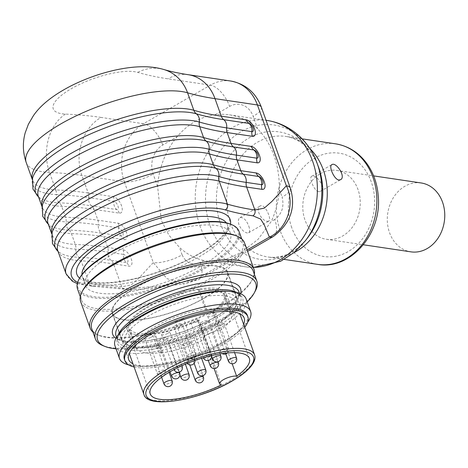 <?xml version="1.0" encoding="UTF-8"?>
<svg xmlns="http://www.w3.org/2000/svg" width="468" height="468" viewBox="0 0 468 468"><rect width="100%" height="100%" fill="white"/><g stroke="black" fill="none" stroke-linecap="round" stroke-linejoin="round"><path stroke-width="0.35" stroke-dasharray="2.34 1.75" d="M80.631 301.573A87.048 27.132 160.3 0 0 171.727 297.771A87.048 27.132 160.3 0 0 244.536 242.886M254.364 274.213A87.048 27.132 -19.7 0 1 252.48 279.367A87.048 27.132 -19.7 0 1 181.204 324.248A87.048 27.132 -19.7 0 1 97.642 334.801A87.048 27.132 -19.7 0 1 92.916 332.017M114.496 252.913A77.039 24.008 -19.7 0 1 187.112 226.84A77.039 24.008 -19.7 0 1 230.508 233.415A77.039 24.008 -19.7 0 1 184.696 274.441A77.039 24.008 -19.7 0 1 99.374 293.196A77.039 24.008 -19.7 0 1 85.451 285.351A77.039 24.008 -19.7 0 1 114.496 252.913M230.537 224.19A84.872 26.454 -19.7 0 1 166.9 284.287A84.872 26.454 -19.7 0 1 79.572 278.238M116.035 348.812A84 26.179 160.3 0 0 247.157 301.866M114.97 345.84A69.638 21.703 160.3 0 0 146.583 352.854A69.638 21.703 160.3 0 0 216.169 330.273A69.638 21.703 160.3 0 0 246.098 298.894M247.671 322.23A69.638 21.703 -19.7 0 1 243.167 327.296A69.638 21.703 -19.7 0 1 135.258 365.929A69.638 21.703 -19.7 0 1 128.565 364.87M244.729 327.354A65.286 20.346 -19.7 0 1 193.278 357.967A65.286 20.346 -19.7 0 1 134.094 366.965M243.6 324.201A61.367 19.124 -19.7 0 1 192.869 356.815A61.367 19.124 -19.7 0 1 132.965 363.811M204.615 298.017A61.367 19.124 160.3 0 0 227.746 272.177A61.367 19.124 160.3 0 0 199.889 265.999A61.367 19.124 160.3 0 0 138.569 285.901A61.367 19.124 160.3 0 0 112.191 313.554A61.367 19.124 160.3 0 0 146.765 318.79A61.367 19.124 160.3 0 0 204.615 298.017M255.317 290.944A85.743 26.723 -19.7 0 1 185.112 335.158A85.743 26.723 -19.7 0 1 102.802 345.554M253.2 270.972A85.743 26.723 -19.7 0 1 251.69 280.823A85.743 26.723 -19.7 0 1 181.49 325.032A85.743 26.723 -19.7 0 1 99.175 335.433A85.743 26.723 -19.7 0 1 91.757 328.776M77.536 289.066A85.743 26.723 160.3 0 0 167.269 285.322A85.743 26.723 160.3 0 0 238.984 231.256M235.468 235.503A85.743 26.723 -19.7 0 1 242.886 242.161A85.743 26.723 -19.7 0 1 171.171 296.221A85.743 26.723 -19.7 0 1 81.438 299.965A85.743 26.723 -19.7 0 1 82.953 290.113M247.326 315.245A65.286 20.346 -19.7 0 1 240.341 330.022A65.286 20.346 -19.7 0 1 139.177 366.245A65.286 20.346 -19.7 0 1 124.4 359.26M223.967 293.173L223.055 293.705L230.022 313.168L230.94 312.642L223.967 293.173A50.924 15.871 160.3 0 1 224.605 294.39L231.572 313.858A50.924 15.871 160.3 0 0 230.94 312.642M198.485 290.049L205.452 309.518L206.37 308.985L199.403 289.516L198.485 290.049A49.836 15.532 -19.7 0 1 223.055 293.705M205.452 309.518A49.836 15.532 -19.7 0 1 230.022 313.168M206.37 308.985A50.924 15.871 160.3 0 0 156.569 325.792A50.924 15.871 160.3 0 0 135.691 348.186A50.924 15.871 160.3 0 0 136.323 349.403L137.241 348.876A49.836 15.532 160.3 0 0 161.811 352.527L160.893 353.059L153.925 333.59L154.838 333.064L161.811 352.527M199.403 289.516A50.924 15.871 160.3 0 0 149.602 306.324A50.924 15.871 160.3 0 0 128.718 328.723A50.924 15.871 160.3 0 0 129.355 329.934L136.323 349.403M129.355 329.934L130.274 329.408L137.241 348.876M130.274 329.408A49.836 15.532 160.3 0 0 154.838 333.064M151.205 337.252A4.352 1.357 160.3 0 0 152.843 335.421A4.352 1.357 160.3 0 0 150.386 335.053A4.352 1.357 160.3 0 0 144.647 338.352A4.352 1.357 160.3 0 0 147.098 338.727A4.352 1.357 160.3 0 0 151.205 337.252M168.006 333.263A4.352 1.357 160.3 0 0 169.644 331.432A4.352 1.357 160.3 0 0 165.093 331.619A4.352 1.357 160.3 0 0 161.448 334.368A4.352 1.357 160.3 0 0 162.238 334.807A4.352 1.357 160.3 0 0 168.006 333.263M181.666 319.679A4.352 1.357 160.3 0 0 183.286 318.217A4.352 1.357 160.3 0 0 183.304 317.842A4.352 1.357 160.3 0 0 178.753 318.035A4.352 1.357 160.3 0 0 175.108 320.779A4.352 1.357 160.3 0 0 177.559 321.147A4.352 1.357 160.3 0 0 181.666 319.679M204.171 329.513A4.352 1.357 160.3 0 0 205.815 327.682A4.352 1.357 160.3 0 0 205.025 327.237A4.352 1.357 160.3 0 0 200.205 328.296A4.352 1.357 160.3 0 0 197.619 330.613A4.352 1.357 160.3 0 0 200.07 330.987A4.352 1.357 160.3 0 0 204.171 329.513M206.651 322.914A4.352 1.357 160.3 0 0 208.289 321.077A4.352 1.357 160.3 0 0 203.738 321.27A4.352 1.357 160.3 0 0 200.093 324.014A4.352 1.357 160.3 0 0 202.545 324.382A4.352 1.357 160.3 0 0 206.651 322.914M180.589 326.003A4.352 1.357 160.3 0 0 182.227 324.172A4.352 1.357 160.3 0 0 177.67 324.359A4.352 1.357 160.3 0 0 174.032 327.109A4.352 1.357 160.3 0 0 174.821 327.547A4.352 1.357 160.3 0 0 180.589 326.003M165.526 339.862A4.352 1.357 160.3 0 0 167.17 338.031A4.352 1.357 160.3 0 0 162.612 338.224A4.352 1.357 160.3 0 0 158.974 340.967A4.352 1.357 160.3 0 0 161.425 341.336A4.352 1.357 160.3 0 0 165.526 339.862M197.315 321.522A4.352 1.357 160.3 0 0 198.953 319.691A4.352 1.357 160.3 0 0 194.401 319.878A4.352 1.357 160.3 0 0 190.757 322.627A4.352 1.357 160.3 0 0 193.214 322.996A4.352 1.357 160.3 0 0 197.315 321.522M191.593 336.773A4.352 1.357 160.3 0 0 193.231 334.942A4.352 1.357 160.3 0 0 192.447 334.497A4.352 1.357 160.3 0 0 187.627 335.556A4.352 1.357 160.3 0 0 185.035 337.873A4.352 1.357 160.3 0 0 187.487 338.247A4.352 1.357 160.3 0 0 191.593 336.773M174.862 341.254A4.352 1.357 160.3 0 0 176.506 339.423A4.352 1.357 160.3 0 0 171.949 339.61A4.352 1.357 160.3 0 0 168.31 342.354A4.352 1.357 160.3 0 0 170.761 342.728A4.352 1.357 160.3 0 0 174.862 341.254M157.944 347.625A4.352 1.357 160.3 0 0 159.588 345.793A4.352 1.357 160.3 0 0 155.031 345.987A4.352 1.357 160.3 0 0 151.392 348.73A4.352 1.357 160.3 0 0 153.843 349.099A4.352 1.357 160.3 0 0 157.944 347.625M214.233 315.151A4.352 1.357 160.3 0 0 215.871 313.314A4.352 1.357 160.3 0 0 211.32 313.507A4.352 1.357 160.3 0 0 207.681 316.251A4.352 1.357 160.3 0 0 210.132 316.62A4.352 1.357 160.3 0 0 214.233 315.151M222.3 324.757A4.352 1.357 160.3 0 0 223.938 322.926A4.352 1.357 160.3 0 0 219.387 323.119A4.352 1.357 160.3 0 0 215.742 325.863A4.352 1.357 160.3 0 0 217.719 326.301A4.352 1.357 160.3 0 0 222.3 324.757M189.189 343.863A4.352 1.357 160.3 0 0 190.827 342.032A4.352 1.357 160.3 0 0 186.276 342.219A4.352 1.357 160.3 0 0 182.637 344.969L182.637 344.969A4.352 1.357 160.3 0 0 189.189 343.863M219.322 330.899A10.009 3.118 160.3 0 0 208.605 333.795A10.009 3.118 160.3 0 0 203.445 338.744A10.009 3.118 160.3 0 0 204.346 339.54L197.379 320.071A10.009 3.118 160.3 0 0 198.233 320.287A52.662 16.415 -19.7 0 1 127.08 329.308A52.662 16.415 -19.7 0 1 171.13 296.104A52.662 16.415 -19.7 0 1 226.243 293.805A52.662 16.415 -19.7 0 1 213.461 311.501A10.009 3.118 160.3 0 0 212.355 311.431L219.322 330.899A50.924 15.871 160.3 0 0 231.572 313.858M160.893 353.059A50.924 15.871 160.3 0 0 204.346 339.54M212.355 311.431A50.924 15.871 160.3 0 0 224.605 294.39M153.925 333.59A50.924 15.871 160.3 0 0 197.379 320.071M198.233 320.287L221.376 384.924M232.181 363.782L213.461 311.501M213.455 326.611A58.757 18.31 160.3 0 0 234.567 308.623A58.757 18.31 160.3 0 0 235.603 301.872A58.757 18.31 160.3 0 0 174.114 304.44A58.757 18.31 160.3 0 0 124.968 341.482A58.757 18.31 160.3 0 0 130.051 346.045A58.757 18.31 160.3 0 0 213.455 326.611M213.987 324.85A60.934 18.989 -19.7 0 1 127.495 344.998A60.934 18.989 -19.7 0 1 122.224 340.271A60.934 18.989 -19.7 0 1 173.189 301.854A60.934 18.989 -19.7 0 1 236.954 299.192A60.934 18.989 -19.7 0 1 235.884 306.195A60.934 18.989 -19.7 0 1 213.987 324.85M204.37 297.981A60.934 18.989 160.3 0 0 227.337 272.323A60.934 18.989 160.3 0 0 163.566 274.985A60.934 18.989 160.3 0 0 112.601 313.408A60.934 18.989 160.3 0 0 146.929 318.603A60.934 18.989 160.3 0 0 204.37 297.981M203.685 260.465A73.991 60.758 98.5 0 1 179.384 247.279L168.901 235.152L161.284 220.364L157.611 186.469A73.991 60.758 98.5 0 1 177.167 136.703C187.744 124.143 200.427 116.83 215.21 114.754A73.991 60.758 98.5 0 1 229.384 114.841A73.991 60.758 98.5 0 1 257.605 128.77C272.2 144.074 279.454 164.344 279.378 189.581A73.991 60.758 98.5 0 1 271.229 221.487L257.938 239.487L240.739 252.65L224.067 260.22L207.511 261.197L203.685 260.465L200.181 262.484C192.225 265.789 186.2 263.25 182.099 254.861A21.762 6.78 -19.7 0 1 153.264 262.589L138.785 278.249L131.139 284.948L121.768 286.814A435.234 135.65 160.3 0 0 89.394 283.784A91.4 28.484 -19.7 0 1 66.076 273.839M77.67 282.374A87.048 27.132 160.3 0 0 93.775 285.737A439.587 137.007 -19.7 0 1 126.471 288.797L157.652 286.2L194.869 280.121L247.081 250M248.795 226.173C250 229.589 249.947 231.777 248.648 232.742L247.145 232.953C243.84 232.146 241.114 229.402 238.967 224.71C237.902 221.218 238.23 218.872 239.949 217.667C243.325 217.006 246.273 219.843 248.795 226.173M320.364 173.686A34.819 28.589 98.5 0 1 336.638 170.393A34.819 28.589 98.5 0 1 359.793 209.044A34.819 28.589 98.5 0 1 326.389 239.277A34.819 28.589 98.5 0 1 302.948 210.612A34.819 28.589 98.5 0 1 320.364 173.686M26.208 162.484A91.4 28.484 160.3 0 0 49.52 172.429A435.234 135.65 -19.7 0 1 81.894 175.459L124.324 181.771L153.264 262.589L166.977 278.635L184.293 283.854L194.869 280.121A21.762 10.407 -120 0 0 198.771 279.507A21.762 10.407 -120 0 1 198.771 279.507L247.566 251.351M290.3 188.001L290.3 188.001A21.762 6.78 -19.7 0 1 282.093 197.168C284.38 206.599 281.923 214.034 274.728 219.469A21.762 10.407 -120 0 1 273.318 236.492L273.318 236.492M200.181 262.484A21.762 10.407 -120 0 1 198.777 279.507L184.345 283.854M318.673 191.687C314.081 191.09 308.769 177.319 311.641 176.296C315.783 173.295 326.88 188.235 320.34 191.377L318.673 191.687M267.38 221.282L268.831 221.095C272.119 219.837 264.789 202.72 260.132 206.019C254.75 208.488 261.752 221.276 267.38 221.282M421.153 182.965A34.819 28.589 -81.5 0 0 404.878 186.258A34.819 28.589 -81.5 0 0 387.463 223.183A34.819 28.589 -81.5 0 0 410.91 251.848M240.564 293.699A67.895 21.159 -19.7 0 1 183.795 331.479A67.895 21.159 -19.7 0 1 115.953 338.317M116.035 335.901A65.286 20.346 160.3 0 0 184.357 333.046A65.286 20.346 160.3 0 0 238.961 291.886C238.446 294.343 241.634 292.003 235.439 301.176C226.219 311.653 209.576 321.504 185.498 330.718C168.427 336.907 152.972 340.482 139.131 341.453C125.383 341.985 117.684 340.137 116.035 335.901M236.504 292.371A65.286 20.346 -19.7 0 1 240.71 296.765A65.286 20.346 -19.7 0 1 186.106 337.931A65.286 20.346 -19.7 0 1 117.784 340.78A65.286 20.346 -19.7 0 1 118.246 334.714M116.526 337.264L117.784 340.78C118.445 339.54 114.057 339.674 124.4 328.167A66.591 20.756 160.3 0 0 147.502 349.947A66.591 20.756 160.3 0 0 228.296 319.445A66.591 20.756 160.3 0 0 227.588 291.219C242.91 293.553 239.411 296.238 240.71 296.765L239.452 293.249M254.563 354.826A58.757 18.31 -19.7 0 1 232.415 379.566A58.757 18.31 -19.7 0 1 177.027 399.45A58.757 18.31 -19.7 0 1 143.928 394.436M51.813 234.006L52.065 232.848A92.705 28.893 160.3 0 0 75.874 249.116A433.93 135.24 -19.7 0 1 108.149 252.135A8.705 7.149 -81.5 0 0 111.086 260.343A433.93 135.24 160.3 0 0 78.811 257.324A92.705 28.893 -19.7 0 1 58.962 252.112L57.862 250.895A91.4 28.484 160.3 0 0 81.175 260.84A435.234 135.65 -19.7 0 1 113.548 263.87L128.952 266.157A9.173 4.387 60 0 0 131.192 258.728A9.173 4.387 60 0 0 123.078 249.754L107.675 247.461A435.234 135.65 160.3 0 0 75.301 244.431A91.4 28.484 -19.7 0 1 51.983 234.486A91.4 28.484 -19.7 0 1 51.819 233.971M93.775 285.737A4.352 3.294 92.6 0 1 92.178 286.194A4.352 3.294 92.6 0 1 89.394 283.784L81.175 260.84A8.705 6.587 -87.4 0 0 78.811 257.324A8.705 6.587 -87.4 0 1 75.874 249.116A8.705 6.587 -87.4 0 0 75.301 244.431L71.417 233.585A8.705 6.587 92.6 0 0 69.053 230.069A8.705 6.587 92.6 0 1 66.117 221.861A433.93 135.24 -19.7 0 1 98.391 224.88A8.705 7.149 98.5 0 0 101.328 233.087A8.705 7.149 98.5 0 1 103.791 236.615L124.108 239.639A8.705 7.149 98.5 0 0 121.645 236.106A8.705 7.149 98.5 0 1 119.182 232.578A8.705 7.149 98.5 0 1 118.708 227.904A4.586 2.194 -120 0 1 122.768 232.391A4.586 2.194 -120 0 1 121.645 236.106L101.328 233.087A433.93 135.24 160.3 0 0 69.053 230.069A92.705 28.893 -19.7 0 1 49.204 224.856L48.105 223.64A91.4 28.484 160.3 0 0 71.417 233.585A435.234 135.65 -19.7 0 1 103.791 236.615L107.675 247.461A8.705 7.149 -81.5 0 1 108.149 252.135L123.552 254.428A8.705 7.149 -81.5 0 0 124.032 259.102A8.705 7.149 -81.5 0 0 126.495 262.63L111.086 260.343A8.705 7.149 98.5 0 1 113.548 263.87L121.768 286.814A4.352 3.574 98.5 0 0 124.435 289.206A4.352 3.574 98.5 0 0 126.471 288.797M124.108 239.639A9.173 4.387 60 0 0 126.348 232.204A9.173 4.387 60 0 0 118.234 223.23L97.917 220.206A435.234 135.65 160.3 0 0 65.543 217.181A91.4 28.484 -19.7 0 1 42.225 207.23A91.4 28.484 -19.7 0 1 42.062 206.721M101.065 117.421A478.758 149.216 160.3 0 0 65.456 114.087A47.876 14.923 -19.7 0 1 71.288 88.721A47.876 14.923 -19.7 0 1 137.756 72.37A478.758 149.216 160.3 0 0 167.948 78.829L210.378 85.135L143.495 123.727L101.065 117.421A43.524 35.738 98.5 0 0 81.894 175.459L88.159 192.951L113.391 196.706A9.173 4.387 60 0 1 121.504 205.68A9.173 4.387 60 0 1 119.264 213.115L94.033 209.36A8.705 7.149 98.5 0 0 91.57 205.832A8.705 7.149 98.5 0 1 88.633 197.625L113.864 201.38A4.586 2.194 -120 0 1 117.924 205.867A4.586 2.194 -120 0 1 116.801 209.582L91.57 205.832A433.93 135.24 160.3 0 0 59.296 202.814A92.705 28.893 -19.7 0 1 39.447 197.601L38.341 196.384A91.4 28.484 160.3 0 0 61.659 206.329A435.234 135.65 -19.7 0 1 94.033 209.36L97.917 220.206A8.705 7.149 98.5 0 1 98.391 224.88L118.708 227.904A8.705 7.149 -81.5 0 0 118.234 223.23M65.456 114.087A43.524 32.941 92.6 0 0 49.52 172.429L55.786 189.926A91.4 28.484 -19.7 0 1 32.468 179.975L32.549 178.337A92.705 28.893 160.3 0 0 56.359 194.606A8.705 6.587 92.6 0 0 59.296 202.814A8.705 6.587 92.6 0 1 61.659 206.329L65.543 217.181A8.705 6.587 92.6 0 1 66.117 221.861A92.705 28.893 160.3 0 1 42.307 205.592L42.056 206.751M88.159 192.951A435.234 135.65 160.3 0 0 55.786 189.926A8.705 6.587 92.6 0 1 56.359 194.606A433.93 135.24 -19.7 0 1 88.633 197.625A8.705 7.149 98.5 0 0 88.159 192.951M32.298 179.496L32.468 179.975A91.4 28.484 -19.7 0 1 32.304 179.466M215.21 114.754L229.63 106.435A21.762 17.872 98.5 0 1 253.159 116.345L257.605 128.77M279.378 189.581L282.093 197.168M274.728 219.469L271.229 221.487M182.099 254.861L179.384 247.279M267.199 120.463A73.991 60.758 -81.5 0 0 208.664 150.924A73.991 60.758 -81.5 0 0 200.023 226.126A73.991 60.758 -81.5 0 0 245.431 266.836A73.991 60.758 -81.5 0 0 253.299 267.374M157.611 186.469L153.165 174.043A21.762 17.872 98.5 0 1 162.747 145.027L177.167 136.703M230.449 224.149A81.391 25.366 -19.7 0 1 175.254 265.678A81.391 25.366 -19.7 0 1 91.605 282.649A81.391 25.366 -19.7 0 1 79.618 278.156M335.568 143.834A60.934 50.035 -81.5 0 0 287.358 168.919A60.934 50.035 -81.5 0 0 280.244 230.853A60.934 50.035 -81.5 0 0 317.637 264.373M294.132 252.515A60.934 50.035 98.5 0 1 268.018 256.996A60.934 50.035 98.5 0 1 230.625 223.47A60.934 50.035 98.5 0 1 237.738 161.542A60.934 50.035 98.5 0 1 285.942 136.451A60.934 50.035 98.5 0 1 309.623 148.338M291.78 227.758A52.229 42.886 98.5 0 1 336.896 152.907A52.229 42.886 98.5 0 1 365.871 233.836A52.229 42.886 98.5 0 1 291.78 227.758M302.106 138.856L285.942 136.451C291.412 137.235 296.654 139.47 301.661 143.155C308.716 148.338 314.285 156.16 318.357 166.614A64.432 52.907 -81.5 0 0 248.66 138.171A64.432 52.907 -81.5 0 0 220.592 223.909A64.432 52.907 -81.5 0 0 307.804 237.574C300.877 246.373 293.29 252.229 285.047 255.136C279.168 257.219 273.488 257.839 268.018 256.996L284.175 259.395M305.469 240.64A70.492 57.886 98.5 0 1 210.056 225.687A70.492 57.886 98.5 0 1 240.763 131.882A70.492 57.886 98.5 0 1 317.017 163.004M230.724 81.022A43.524 35.738 -81.5 0 0 210.378 85.135A21.762 10.407 -120 0 1 229.63 106.435M188.294 74.71A43.524 35.738 -81.5 0 0 167.948 78.829M163.911 69.533A43.524 38.007 -73.7 0 0 137.756 72.37M162.747 145.027A21.762 10.407 -120 0 0 143.495 123.727A43.524 35.738 -81.5 0 0 124.324 181.771A21.762 6.78 -19.7 0 0 153.165 174.043M81.947 274.581A77.039 24.008 160.3 0 0 82.386 276.787A77.039 24.008 160.3 0 0 96.309 284.632A77.039 24.008 160.3 0 0 181.625 265.871A77.039 24.008 160.3 0 0 227.442 224.845A77.039 24.008 160.3 0 0 226.383 222.867M261.36 107.184A21.762 6.78 -19.7 0 1 253.159 116.345M48.274 224.125L49.204 224.856A92.705 28.893 -19.7 0 1 48.262 224.09M58.032 251.38L58.962 252.112A92.705 28.893 -19.7 0 1 58.02 251.345M119.264 213.115A8.705 7.149 -81.5 0 0 116.801 209.582A8.705 7.149 98.5 0 1 114.338 206.055A8.705 7.149 98.5 0 1 113.864 201.38A8.705 7.149 98.5 0 0 113.391 196.706M38.516 196.87L39.447 197.601A92.705 28.893 -19.7 0 1 38.505 196.835M262.876 181.52A4.586 2.194 60 0 0 260.688 177.723C262.115 179.554 262.846 180.818 262.876 181.52M258.032 154.996A4.586 2.194 60 0 0 255.844 151.199C257.271 153.03 258.003 154.294 258.032 154.996M253.188 128.472A4.586 2.194 60 0 0 250.994 124.675C252.427 126.506 253.159 127.77 253.188 128.472M123.078 249.754A8.705 7.149 -81.5 0 1 123.552 254.428A4.586 2.194 -120 0 1 127.612 258.915A4.586 2.194 -120 0 1 126.495 262.63A8.705 7.149 98.5 0 1 128.952 266.157M203.375 377.073A4.352 1.357 -19.7 0 1 199.742 379.817A4.352 1.357 -19.7 0 1 195.185 380.01M236.486 357.967A4.352 1.357 -19.7 0 1 234.614 359.927A4.352 1.357 -19.7 0 1 230.268 361.343A4.352 1.357 -19.7 0 1 228.29 360.904M221.867 349.461A4.352 1.357 -19.7 0 1 225.968 347.987A4.352 1.357 -19.7 0 1 228.419 348.356A4.352 1.357 -19.7 0 1 226.781 350.193A4.352 1.357 -19.7 0 1 222.674 351.661A4.352 1.357 -19.7 0 1 220.223 351.292A4.352 1.357 -19.7 0 1 221.867 349.461M172.13 380.835A4.352 1.357 -19.7 0 1 170.492 382.666A4.352 1.357 -19.7 0 1 166.392 384.14A4.352 1.357 -19.7 0 1 163.935 383.772M189.049 374.464A4.352 1.357 -19.7 0 1 187.411 376.295A4.352 1.357 -19.7 0 1 183.31 377.77A4.352 1.357 -19.7 0 1 180.859 377.395M205.78 369.983A4.352 1.357 -19.7 0 1 203.188 372.3A4.352 1.357 -19.7 0 1 198.368 373.359A4.352 1.357 -19.7 0 1 197.584 372.914M209.863 356.563A4.352 1.357 -19.7 0 1 205.756 358.038A4.352 1.357 -19.7 0 1 203.305 357.669A4.352 1.357 -19.7 0 1 204.949 355.832A4.352 1.357 -19.7 0 1 209.05 354.364A4.352 1.357 -19.7 0 1 211.501 354.732A4.352 1.357 -19.7 0 1 209.863 356.563M179.718 373.072A4.352 1.357 -19.7 0 1 178.074 374.903A4.352 1.357 -19.7 0 1 173.973 376.377A4.352 1.357 -19.7 0 1 171.522 376.009M193.986 358.769A4.352 1.357 -19.7 0 1 194.776 359.213A4.352 1.357 -19.7 0 1 192.184 361.53A4.352 1.357 -19.7 0 1 187.364 362.589A4.352 1.357 -19.7 0 1 186.58 362.15A4.352 1.357 -19.7 0 1 189.166 359.828A4.352 1.357 -19.7 0 1 193.986 358.769M220.837 356.119A4.352 1.357 -19.7 0 1 219.199 357.956A4.352 1.357 -19.7 0 1 215.093 359.424A4.352 1.357 -19.7 0 1 212.642 359.055M218.363 362.723A4.352 1.357 -19.7 0 1 215.771 365.04A4.352 1.357 -19.7 0 1 210.951 366.099A4.352 1.357 -19.7 0 1 210.167 365.654M187.674 355.446A4.352 1.357 -19.7 0 1 191.827 352.895A4.352 1.357 -19.7 0 1 195.852 352.884A4.352 1.357 -19.7 0 1 195.835 353.258A4.352 1.357 -19.7 0 1 191.681 355.809A4.352 1.357 -19.7 0 1 187.656 355.82A4.352 1.357 -19.7 0 1 187.674 355.446M182.192 366.473A4.352 1.357 -19.7 0 1 179.607 368.79A4.352 1.357 -19.7 0 1 174.786 369.849A4.352 1.357 -19.7 0 1 173.997 369.41A4.352 1.357 -19.7 0 1 176.489 367.134A4.352 1.357 -19.7 0 1 181.28 366.011M159.652 373.768A4.352 1.357 -19.7 0 1 157.195 373.394A4.352 1.357 -19.7 0 1 162.934 370.094A4.352 1.357 -19.7 0 1 165.391 370.463A4.352 1.357 -19.7 0 1 159.652 373.768M244.197 318.123L227.746 272.177M128.642 359.494L112.191 313.554M242.886 242.161L241.728 238.92M81.438 299.965L80.28 296.724M251.69 280.823L252.48 279.367M99.175 335.433L97.642 334.801M240.341 330.022L243.167 327.296M139.177 366.245L135.258 365.929M128.718 328.723L135.691 348.186M203.445 338.744L214.11 368.538M249.385 358.435L226.243 293.805M150.222 393.939L127.08 329.308M124.968 341.482L129.244 353.422M235.603 301.872L239.879 313.806M234.567 308.623L235.884 306.195M130.051 346.045L127.495 344.998M112.601 313.408L122.224 340.271M227.337 272.323L236.954 299.192M207.511 261.197L245.431 266.836L253.334 267.468M229.384 114.841L266.058 120.294M230.508 233.415L227.442 224.845C228.121 225.787 228.764 230.987 216.28 241.839C208.295 248.52 197.613 255.042 184.246 261.407C163.642 270.995 143.103 277.536 122.628 281.034C110.717 282.935 101.053 283.333 93.635 282.239C86.545 280.841 82.795 279.027 82.386 276.787L85.451 285.351M77.319 283.637L92.178 286.194L124.435 289.206C132.315 290.025 141.465 289.622 151.878 288.001L184.293 283.854M320.346 191.377L340.529 179.73M311.641 176.296L331.83 164.648M248.648 232.742L268.831 221.095M239.949 217.661L260.132 206.019M326.389 239.277L363.39 244.776M336.638 170.393L373.634 175.898M202.86 375.634L190.827 342.032M189.786 364.941L182.637 344.969M234.585 352.661L223.938 322.926M225.792 353.919L215.742 325.863M207.681 316.251L220.223 351.292A4.352 4.352 0 0 0 222.101 353.568M227.354 352.948A4.352 4.352 0 0 0 228.419 348.356L215.871 313.314M169.088 372.341L159.588 345.793M161.6 377.243L151.392 348.73M185.381 364.209L176.506 339.423M179.958 374.886L168.31 342.354M201.597 358.301L193.231 334.942M194.144 363.308L185.035 337.873M190.757 322.627L203.305 357.669A4.352 4.352 0 0 0 203.346 357.774M211.711 355.563A4.352 4.352 0 0 0 211.501 354.732L198.953 319.691M179.367 372.101L167.17 338.031M170.013 371.803L158.974 340.967M174.032 327.109L186.58 362.15A4.352 4.352 0 0 0 187.288 363.414M195.021 360.465A4.352 4.352 0 0 0 194.776 359.213L182.227 324.172M220.036 353.89L208.289 321.077M211.741 356.54L200.093 324.014M218.012 361.752L205.815 327.682M208.307 360.459L197.619 330.613M175.108 320.779L187.656 355.82A4.352 4.352 0 0 0 193.22 358.453A4.352 4.352 0 0 0 195.852 352.884L183.304 317.842M161.448 334.368L173.997 369.41A4.352 4.352 0 0 0 174.055 369.568M181.923 365.719L169.644 331.432M144.647 338.352L157.195 373.394A4.352 4.352 0 0 0 162.759 376.026A4.352 4.352 0 0 0 165.391 370.463L152.843 335.421"/><path stroke-width="0.7" d="M254.013 269.363L244.536 242.886A87.048 27.132 160.3 0 0 237.001 236.135A87.048 27.132 160.3 0 0 205.019 234.123A87.048 27.132 160.3 0 0 82.163 291.57A87.048 27.132 160.3 0 0 80.631 301.573L90.108 328.05A87.048 27.132 -19.7 0 1 127.518 288.826A87.048 27.132 -19.7 0 1 214.502 260.6A87.048 27.132 -19.7 0 1 254.013 269.363A87.048 27.132 -19.7 0 1 254.364 274.213M92.916 332.017A87.048 27.132 -19.7 0 1 90.108 328.05M79.045 279.215L79.572 278.238A84.872 26.454 -19.7 0 1 199.362 222.23A84.872 26.454 -19.7 0 1 230.537 224.19L231.561 224.605A85.743 26.723 160.3 0 0 200.064 222.628A85.743 26.723 160.3 0 0 79.045 279.215A85.743 26.723 160.3 0 0 77.536 289.066L80.28 296.724M247.157 301.866A84 26.179 160.3 0 0 254.264 292.892A84 26.179 160.3 0 0 217.614 274.786A84 26.179 160.3 0 0 123.137 308.196A84 26.179 160.3 0 0 104.85 346.39A84 26.179 160.3 0 0 116.035 348.812M250.62 311.53L246.098 298.894A69.638 21.703 160.3 0 0 230.332 291.441A69.638 21.703 160.3 0 0 214.484 291.886A69.638 21.703 160.3 0 0 122.423 330.08A69.638 21.703 160.3 0 0 114.97 345.84L119.498 358.476A69.638 21.703 -19.7 0 1 149.421 327.103A69.638 21.703 -19.7 0 1 219.012 304.522A69.638 21.703 -19.7 0 1 250.62 311.53A69.638 21.703 -19.7 0 1 247.671 322.23M128.565 364.87A69.638 21.703 -19.7 0 1 119.498 358.476M134.094 366.965A65.286 20.346 -19.7 0 1 124.956 360.816A65.286 20.346 -19.7 0 1 153.013 331.402A65.286 20.346 -19.7 0 1 218.252 310.231A65.286 20.346 -19.7 0 1 247.882 316.801A65.286 20.346 -19.7 0 1 244.729 327.354M132.965 363.811A61.367 19.124 -19.7 0 1 128.642 359.494A61.367 19.124 -19.7 0 1 155.019 331.847A61.367 19.124 -19.7 0 1 216.339 311.945A61.367 19.124 -19.7 0 1 244.197 318.123A61.367 19.124 -19.7 0 1 243.6 324.201M104.85 346.39L102.802 345.554A85.743 26.723 -19.7 0 1 95.378 338.902A85.743 26.723 -19.7 0 1 132.228 300.269A85.743 26.723 -19.7 0 1 217.907 272.464A85.743 26.723 -19.7 0 1 256.827 281.092A85.743 26.723 -19.7 0 1 255.317 290.944L254.264 292.892M95.378 338.902L91.757 328.776A85.743 26.723 -19.7 0 1 128.601 290.142A85.743 26.723 -19.7 0 1 214.28 262.343A85.743 26.723 -19.7 0 1 253.2 270.972L256.827 281.092M241.728 238.92L238.984 231.256A85.743 26.723 160.3 0 0 231.561 224.605M82.163 291.57L82.953 290.113A85.743 26.723 -19.7 0 1 203.966 233.526A85.743 26.723 -19.7 0 1 235.468 235.503L237.001 236.135M124.956 360.816L124.4 359.26A65.286 20.346 -19.7 0 1 152.457 329.846A65.286 20.346 -19.7 0 1 217.69 308.675A65.286 20.346 -19.7 0 1 247.326 315.245L247.882 316.801M236.603 376.137A52.662 16.415 -19.7 0 0 249.385 358.435A52.662 16.415 -19.7 0 0 194.273 360.734A52.662 16.415 -19.7 0 0 150.222 393.939A52.662 16.415 -19.7 0 0 221.376 384.924A10.009 3.118 -19.7 0 1 219.615 383.912A10.009 3.118 -19.7 0 1 225.529 378.6A10.009 3.118 -19.7 0 1 236.603 376.137L232.181 363.782M247.081 250L269.416 237.112C287.159 228.899 295.478 203.954 286.363 185.784L257.429 104.967L214.999 98.654L221.265 116.152L246.496 119.902A9.173 4.387 -120 0 1 254.61 128.875A9.173 4.387 -120 0 1 252.369 136.311L227.138 132.561L231.022 143.407L251.339 146.425A9.173 4.387 -120 0 1 259.453 155.399A9.173 4.387 -120 0 1 257.213 162.835L236.896 159.81L240.78 170.662L256.183 172.949A9.173 4.387 -120 0 1 264.297 181.923A9.173 4.387 -120 0 1 262.057 189.359L246.654 187.065L254.867 210.009L264.244 208.149L271.89 201.451L286.363 185.784A21.762 6.78 -19.7 0 1 290.3 188.001L290.3 188.001C296.209 207.423 290.552 223.587 273.318 236.492L273.318 236.492A21.762 10.407 -120 0 1 269.416 237.112L264.204 224.722L260.635 219.082L252.954 215.818A439.587 137.007 -19.7 0 1 225.231 209.886A87.048 27.132 160.3 0 0 116.93 232.941A87.048 27.132 160.3 0 0 77.67 282.374M338.908 180.01L340.529 179.73C346.367 176.986 336.065 161.583 331.83 164.648C328.413 166 334.082 179.531 338.908 180.01M363.39 244.776L410.91 251.848A34.819 28.589 -81.5 0 0 427.185 248.555A34.819 28.589 -81.5 0 0 444.6 211.63A34.819 28.589 -81.5 0 0 421.153 182.965L373.634 175.898M115.953 338.317A67.895 21.159 -19.7 0 1 136.048 307.201A67.895 21.159 -19.7 0 1 209.763 281.835A67.895 21.159 -19.7 0 1 240.564 293.699M239.452 293.249L238.961 291.886A65.286 20.346 160.3 0 0 209.331 285.31A65.286 20.346 160.3 0 0 144.091 306.481A65.286 20.346 160.3 0 0 116.035 335.901L116.526 337.264M118.246 334.714A65.286 20.346 -19.7 0 1 211.074 290.195A65.286 20.346 -19.7 0 1 236.504 292.371M230.332 291.441L227.588 291.219A66.591 20.756 160.3 0 0 212.437 291.646A66.591 20.756 160.3 0 0 124.4 328.167L122.423 330.08M231.988 380.975A57.014 17.772 160.3 0 0 221.276 352.117A57.014 17.772 160.3 0 0 146.145 395.466A57.014 17.772 160.3 0 0 231.988 380.975M143.928 394.436A58.757 18.31 -19.7 0 1 193.073 357.388A58.757 18.31 -19.7 0 1 254.563 354.826C255.417 357.318 254.996 360.062 253.305 363.051C249.93 368.807 242.927 374.769 232.303 380.923C200.047 399.976 147.408 409.412 143.928 394.436L129.244 353.422M38.505 196.835A92.705 28.893 -19.7 0 1 88.908 144.214A92.705 28.893 -19.7 0 1 199.298 122.031A433.93 135.24 160.3 0 0 226.664 127.881A8.705 7.149 -81.5 0 0 227.138 132.561A435.234 135.65 -19.7 0 1 199.69 126.688L203.574 137.533A435.234 135.65 160.3 0 0 231.022 143.407A8.705 7.149 -81.5 0 0 233.485 146.934A433.93 135.24 -19.7 0 1 206.119 141.079A92.705 28.893 160.3 0 0 111.32 156.587A92.705 28.893 160.3 0 0 42.307 205.592L42.705 216.315L48.274 224.125M290.3 188.001L261.36 107.184A21.762 6.78 -19.7 0 0 257.429 104.967A43.524 35.738 -81.5 0 0 230.724 81.022L188.294 74.71A43.524 35.738 -81.5 0 1 214.999 98.654A435.234 135.65 -19.7 0 1 187.551 92.787L193.816 110.278A435.234 135.65 160.3 0 0 221.265 116.152A8.705 7.149 -81.5 0 0 223.727 119.679A8.705 7.149 -81.5 0 1 226.664 127.881L251.895 131.637A8.705 7.149 -81.5 0 0 251.415 126.963A8.705 7.149 -81.5 0 0 248.958 123.429L223.727 119.679A433.93 135.24 -19.7 0 1 196.361 113.829A8.705 7.599 -73.7 0 1 199.298 122.031A8.705 7.599 -73.7 0 0 199.69 126.688A91.4 28.484 160.3 0 0 97.672 145.507A91.4 28.484 160.3 0 0 38.341 196.384L42.056 206.751M42.062 206.721A91.4 28.484 -19.7 0 1 102.34 156.014A91.4 28.484 -19.7 0 1 203.574 137.533A8.705 7.599 -73.7 0 0 206.119 141.079A8.705 7.599 -73.7 0 1 209.056 149.286A433.93 135.24 160.3 0 0 236.422 155.136A8.705 7.149 -81.5 0 0 233.485 146.934L253.802 149.953A8.705 7.149 -81.5 0 1 256.265 153.486A8.705 7.149 -81.5 0 1 256.739 158.161A4.586 2.194 60 0 0 258.032 154.996A8.705 8.705 0 0 0 255.844 151.199A4.586 2.194 60 0 0 253.802 149.953A8.705 7.149 -81.5 0 1 251.339 146.425M51.819 233.971A91.4 28.484 -19.7 0 1 112.098 183.269A91.4 28.484 -19.7 0 1 213.332 164.789A435.234 135.65 160.3 0 0 240.78 170.662A8.705 7.149 -81.5 0 0 243.243 174.19A8.705 7.149 98.5 0 1 246.18 182.391L261.583 184.684A4.586 2.194 60 0 0 262.876 181.52A8.705 8.705 0 0 0 260.688 177.723A4.586 2.194 60 0 0 258.646 176.477A8.705 7.149 98.5 0 1 261.109 180.01A8.705 7.149 98.5 0 1 261.583 184.684A8.705 7.149 98.5 0 0 262.057 189.359M257.213 162.835A8.705 7.149 98.5 0 1 256.739 158.161L236.422 155.136A8.705 7.149 -81.5 0 0 236.896 159.81A435.234 135.65 -19.7 0 1 209.448 153.943L213.332 164.789A8.705 7.599 106.3 0 0 215.877 168.334A8.705 7.599 106.3 0 1 218.813 176.541A433.93 135.24 160.3 0 0 246.18 182.391A8.705 7.149 98.5 0 0 246.654 187.065A435.234 135.65 -19.7 0 1 219.205 181.198L227.425 204.142A435.234 135.65 160.3 0 0 254.867 210.009C255.499 212.484 254.861 214.414 252.954 215.818M48.262 224.09A92.705 28.893 -19.7 0 1 98.666 171.469A92.705 28.893 -19.7 0 1 209.056 149.286A8.705 7.599 -73.7 0 0 209.448 153.943A91.4 28.484 160.3 0 0 107.429 172.762A91.4 28.484 160.3 0 0 48.105 223.64L51.813 234.006M58.02 251.345A92.705 28.893 -19.7 0 1 108.424 198.724A92.705 28.893 -19.7 0 1 218.813 176.541A8.705 7.599 106.3 0 0 219.205 181.198A91.4 28.484 160.3 0 0 117.187 200.017A91.4 28.484 160.3 0 0 57.862 250.895L66.076 273.839A91.4 28.484 -19.7 0 1 125.406 222.961A91.4 28.484 -19.7 0 1 227.425 204.142A4.352 3.802 -73.7 0 1 225.231 209.886M32.304 179.466A91.4 28.484 -19.7 0 1 92.576 128.758A91.4 28.484 -19.7 0 1 193.816 110.278A8.705 7.599 -73.7 0 0 196.361 113.829A92.705 28.893 160.3 0 0 101.562 129.332A92.705 28.893 160.3 0 0 32.549 178.337L32.947 189.066L38.516 196.87M188.294 74.71C178.969 73.306 170.843 71.581 163.911 69.533A43.524 38.007 -73.7 0 1 187.551 92.787A91.4 28.484 160.3 0 0 85.533 111.606A91.4 28.484 160.3 0 0 26.208 162.484L32.298 179.496M253.299 267.374A73.991 60.758 -81.5 0 0 316.988 197.824A73.991 60.758 -81.5 0 0 267.199 120.463L266.058 120.294M79.618 278.156A81.391 25.366 -19.7 0 1 144.969 223.043A81.391 25.366 -19.7 0 1 230.449 224.149M284.175 259.395L317.637 264.373A60.934 50.035 -81.5 0 0 376.091 211.466A60.934 50.035 -81.5 0 0 335.568 143.834L302.106 138.856M309.623 148.338A60.934 50.035 98.5 0 1 294.132 252.515M307.804 237.574A64.432 52.907 -81.5 0 0 318.626 167.345A64.432 52.907 -81.5 0 0 318.357 166.614L317.017 163.004A70.492 57.886 98.5 0 1 317.31 163.806A70.492 57.886 98.5 0 1 305.469 240.64L307.804 237.574M226.383 222.867A77.039 24.008 160.3 0 0 146.823 228.214A77.039 24.008 160.3 0 0 81.947 274.581M256.183 172.949A8.705 7.149 -81.5 0 0 258.646 176.477L243.243 174.19A433.93 135.24 -19.7 0 1 215.877 168.334A92.705 28.893 160.3 0 0 121.077 183.842A92.705 28.893 160.3 0 0 52.065 232.848L52.463 243.571L58.032 251.38M252.369 136.311A8.705 7.149 -81.5 0 1 251.895 131.637A4.586 2.194 60 0 0 253.188 128.472A8.705 8.705 0 0 0 250.994 124.675A4.586 2.194 60 0 0 248.958 123.429A8.705 7.149 98.5 0 1 246.496 119.902M203.375 377.073A4.352 4.352 0 0 1 200.749 382.637A4.352 4.352 0 0 1 195.179 380.01A4.352 1.357 -19.7 0 1 195.179 380.01A4.352 1.357 -19.7 0 1 198.812 377.266A4.352 1.357 -19.7 0 1 203.375 377.068A4.352 1.357 -19.7 0 1 203.375 377.073L202.86 375.634M236.486 357.967A4.352 4.352 0 0 1 233.854 363.531A4.352 4.352 0 0 1 228.29 360.904A4.352 1.357 -19.7 0 1 230.162 358.944A4.352 1.357 -19.7 0 1 234.509 357.529A4.352 1.357 -19.7 0 1 236.486 357.967L234.585 352.661M172.13 380.835A4.352 4.352 0 0 1 169.504 386.398A4.352 4.352 0 0 1 163.935 383.772A4.352 1.357 -19.7 0 1 165.578 381.941A4.352 1.357 -19.7 0 1 169.679 380.466A4.352 1.357 -19.7 0 1 172.13 380.835L169.088 372.341M189.049 374.464A4.352 4.352 0 0 1 186.422 380.028A4.352 4.352 0 0 1 180.859 377.395A4.352 1.357 -19.7 0 1 182.497 375.564A4.352 1.357 -19.7 0 1 186.597 374.09A4.352 1.357 -19.7 0 1 189.049 374.464L185.381 364.209M205.78 369.983A4.352 4.352 0 0 1 203.147 375.547A4.352 4.352 0 0 1 197.584 372.914A4.352 1.357 -19.7 0 1 200.169 370.597A4.352 1.357 -19.7 0 1 204.99 369.539A4.352 1.357 -19.7 0 1 205.78 369.983L201.597 358.301M179.718 373.072A4.352 4.352 0 0 1 177.085 378.635A4.352 4.352 0 0 1 171.522 376.009A4.352 1.357 -19.7 0 1 173.16 374.178A4.352 1.357 -19.7 0 1 177.261 372.703A4.352 1.357 -19.7 0 1 179.718 373.072L179.367 372.101M220.837 356.119A4.352 4.352 0 0 1 218.205 361.688A4.352 4.352 0 0 1 212.642 359.055A4.352 1.357 -19.7 0 1 214.285 357.224A4.352 1.357 -19.7 0 1 218.386 355.75A4.352 1.357 -19.7 0 1 220.837 356.119L220.036 353.89M218.363 362.723A4.352 4.352 0 0 1 215.73 368.287A4.352 4.352 0 0 1 210.167 365.654A4.352 1.357 -19.7 0 1 212.753 363.338A4.352 1.357 -19.7 0 1 217.573 362.279A4.352 1.357 -19.7 0 1 218.363 362.723L218.012 361.752M181.28 366.011A4.352 1.357 -19.7 0 1 181.409 366.029A4.352 1.357 -19.7 0 1 182.192 366.473L181.923 365.719M214.11 368.538L219.615 383.912M239.879 313.806L254.563 354.826M163.911 69.533C150.983 65.655 134.831 65.824 115.456 70.025C99.772 73.529 84.761 78.916 70.434 86.176C52.808 95.373 40.429 105.265 33.298 115.859L28.384 124.283L25.213 132.783C22.47 142.664 22.803 152.568 26.208 162.484M317.017 163.004C310.167 143.237 292.225 124.353 267.199 120.463M253.334 267.468L280.812 261.167L294.232 252.427L305.469 240.64M317.637 264.373C350.509 270.405 382.081 233.374 378.238 196.039C377.348 184.298 373.827 173.85 367.667 164.707C359.494 153.001 348.795 146.045 335.568 143.834M66.076 273.839L72.4 281.297L77.319 283.637M247.566 251.351L273.318 236.492M261.36 107.184C255.815 92.664 245.601 83.942 230.724 81.022M195.179 380.01L189.786 364.941M228.29 360.904L225.792 353.919M222.101 353.568A4.352 4.352 0 0 0 227.354 352.948M163.935 383.772L161.6 377.243M180.859 377.395L179.958 374.886M197.584 372.914L194.144 363.308M203.346 357.774A4.352 4.352 0 0 0 211.711 355.563M171.522 376.009L170.013 371.803M187.288 363.414A4.352 4.352 0 0 0 195.021 360.465M212.642 359.055L211.741 356.54M210.167 365.654L208.307 360.459M174.055 369.568A4.352 4.352 0 0 0 179.642 372.007A4.352 4.352 0 0 0 182.192 366.473"/></g></svg>
